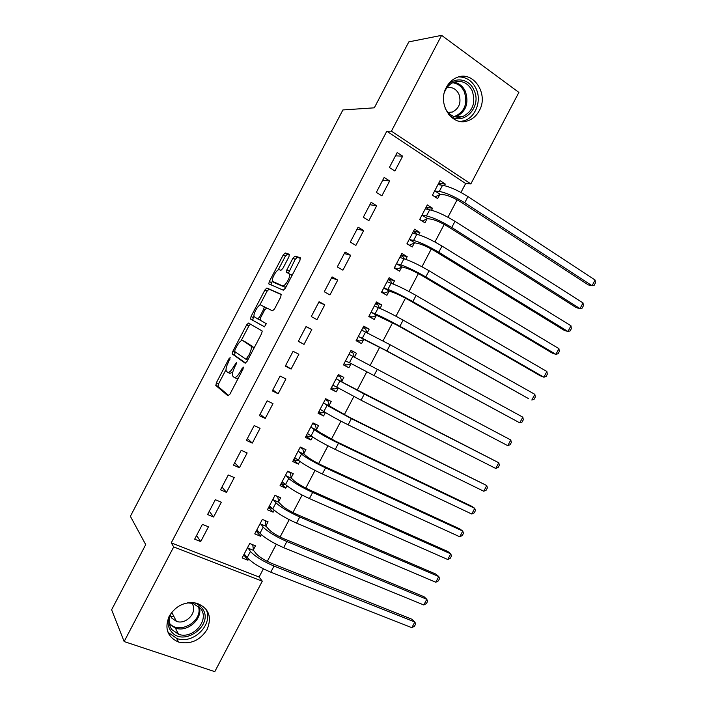<?xml version="1.0" encoding="UTF-8"?>
<svg xmlns="http://www.w3.org/2000/svg" width="707" height="707" viewBox="0 0 707 707"><rect width="100%" height="100%" fill="white"/><g stroke="black" fill="none" stroke-linecap="round" stroke-linejoin="round"><path stroke-width="1.06" d="M230.164 357.627L228.874 358.856L216.395 382.708L215.865 385.501L228.008 395.849L229.943 394.108L243.005 369.151L243.349 367.127L240.292 371.617C237.764 376.053 235.696 377.962 234.07 377.335L232.585 375.885C232.09 373.959 232.771 371.131 234.618 367.41L236.615 362.276L233.637 366.677C231.171 371.025 229.156 372.898 227.601 372.315L226.187 370.936C225.71 369.072 226.381 366.306 228.202 362.647L230.164 357.627M479.302 110.654C476.598 115.648 472.824 118.997 467.99 120.711C452.144 127.057 436.82 103.911 446.4 87.27C448.945 82.542 452.471 79.272 456.969 77.47C473.372 70.24 489.005 94.084 479.302 110.654M207.116 629.46C200.072 640.498 190.528 644.687 178.491 642.044C167.373 636.989 164.289 628.355 169.238 616.133C175.946 605.528 185.101 601.215 196.705 603.204C208.751 607.985 212.224 616.734 207.116 629.46M288.942 256.809L289.322 254.264L285.213 252.947L283.233 254.944L269.34 281.501L268.757 283.861L283.313 290.188L285.381 288.191L299.927 260.397L300.281 257.763L295.04 256.084L292.981 258.126L286.874 269.8L286.282 272.186L289.578 274.007C290.886 276.861 284.691 287.175 282.482 285.84L272.469 281.315C271.232 278.62 277.162 268.598 279.327 269.756L280.9 270.348L282.906 268.36L288.942 256.809M460.964 192.437L465.648 183.511L386.8 131.237L171.253 542.87L173.701 546.918L262.279 581.198L214.795 671.65L124.14 641.558L173.701 546.918M386.8 131.237L391.431 131.166L441.61 35.35L518.885 92.414L470.835 183.944L391.431 131.166M124.14 641.558L111.618 609.77L145.713 544.629L130.38 516.313L342.895 109.947L374.303 107.826L408.814 41.881L441.61 35.35M248.537 323.055L246.646 324.884L232.78 351.397L232.152 353.933L245.117 363.159L247.097 361.339L261.617 333.598L262.235 331.026L248.537 323.055M251.056 316.462L264.931 289.932L266.866 288.014L281.165 294.298L280.759 297.011L274.537 308.897L272.504 310.85L266.707 307.96L264.727 309.878L260.689 317.593L260.079 320.094L266.292 323.7L264.445 326.82L250.605 319.113L251.056 316.462L253.239 317.602L254.007 316.135M389.672 180.957L384.157 177.448L376.336 192.384L381.868 195.839L389.672 180.957L382.664 180.312M431.553 210.218L432.578 208.265L427.32 204.924L419.684 219.488L424.951 222.785L427.019 218.861M363.69 230.544L358.096 227.194L350.283 242.103L355.895 245.409L363.69 230.544L357.07 229.156M405.774 259.345L407.188 256.659L401.859 253.46L394.223 268.015L399.57 271.161L401.629 267.237M337.734 280.078L332.069 276.879L324.266 291.77L329.957 294.925L337.734 280.078L331.521 277.931M380.03 308.411L381.824 304.991L376.424 301.942L368.807 316.48L374.224 319.484L376.274 315.561M311.814 329.542L306.078 326.501L298.283 341.375L304.045 344.371L311.814 329.542L305.99 326.661M354.437 357.185L356.496 353.27L351.026 350.372L343.408 364.883L348.896 367.746L350.955 363.831M272.328 390.918L278.16 393.764L285.92 378.952L280.105 376.062L272.328 390.918M329.135 405.403L331.194 401.496L325.653 398.739L318.044 413.233L323.603 415.955L325.423 412.499M246.398 440.408L252.311 443.103L260.061 428.309L254.175 425.561L246.398 440.408M303.869 453.567L305.919 449.661L300.307 447.045L292.707 461.53L298.345 464.101L299.768 461.379M220.504 489.827L226.496 492.372L234.238 477.596L228.273 475.007L220.504 489.827M278.629 501.678L280.679 497.772L274.996 495.307L267.405 509.765L273.114 512.195L274.148 510.215M194.646 539.194L200.708 541.589L208.441 526.83L202.396 524.391L194.646 539.194M253.415 549.728L255.466 545.831L249.712 543.506L242.13 557.947L247.91 560.236L248.564 558.99M171.253 542.87L259.098 577.009L263.384 568.835M267.299 561.385L276.287 544.257M280.113 536.975L289.198 519.672M292.937 512.548L302.11 495.059M305.76 488.104L315.03 470.438M318.601 463.642L327.968 445.808M331.45 439.171L340.907 421.16M344.3 414.691L353.853 396.494M357.159 390.184L366.809 371.811M370.044 365.643L379.686 347.27M383.008 340.942L392.571 322.737M395.982 316.232L405.456 298.177M408.964 291.496L418.358 273.609M421.955 266.76L431.261 249.023M434.946 241.997L444.173 224.419M447.946 217.226L457.093 199.807M266.018 525.708L268.068 521.81L262.35 519.406L254.759 533.865L260.503 536.224L261.351 534.607M207.575 514.519L213.594 516.994L221.335 502.226L215.335 499.708L207.575 514.519M291.249 477.632L293.29 473.725L287.643 471.18L280.052 485.656L285.725 488.157L286.954 485.806M233.451 465.126L239.399 467.742L247.15 452.957L241.22 450.297L233.451 465.126M316.497 429.494L318.548 425.587L312.971 422.901L305.371 437.394L310.974 440.037L312.591 436.944M259.363 415.672L265.231 418.438L272.99 403.635L267.14 400.816L259.363 415.672M341.781 381.303L343.841 377.388L338.335 374.56L330.726 389.071L336.249 391.855L338.255 388.028M285.301 366.155L291.098 369.081L298.867 354.26L293.087 351.291L285.301 366.155M367.163 332.926L369.151 329.135L363.725 326.166L356.098 340.686L361.56 343.62L363.61 339.705M324.769 304.814L319.069 301.695L311.274 316.577L316.992 319.652L324.769 304.814L318.751 302.304M392.898 283.887L394.497 280.829L389.142 277.71L381.515 292.247L386.897 295.332L388.947 291.408M350.707 255.315L345.078 252.046L337.274 266.946L342.922 270.171L350.707 255.315L344.291 253.548M418.659 234.786L419.878 232.47L414.585 229.201L406.949 243.756L412.261 246.982L414.32 243.058M376.672 205.764L371.122 202.335L363.31 217.252L368.877 220.637L376.672 205.764L369.867 204.738M444.447 185.632L445.277 184.05L440.063 180.63L432.419 195.203L437.66 198.579L439.719 194.646M402.672 156.141L397.201 152.562L389.371 167.497L394.868 171.032L402.672 156.141L395.469 155.867M465.648 183.511L470.835 183.944M259.098 577.009L262.279 581.198M247.91 560.236L244.207 555.384M200.708 541.589L196.573 535.526M260.503 536.224L256.429 531.372M213.594 516.994L209.263 511.294M273.114 512.195L268.651 507.396M226.496 492.372L221.963 487.043M285.725 488.157L281.103 483.659M239.399 467.742L234.68 462.785M298.345 464.101L293.555 459.912M252.311 443.103L247.397 438.508M310.974 440.037L306.025 436.157M265.231 418.438L260.114 414.222M323.603 415.955L318.495 412.384M278.16 393.764L272.849 389.919M336.249 391.855L330.973 388.594M291.098 369.081L285.593 365.599M356.496 353.27L350.955 350.504M348.896 367.746L343.461 364.794M304.045 344.371L298.336 341.269M369.151 329.135L363.451 326.678M381.824 304.991L375.956 302.843M394.497 280.829L388.47 278.991M407.188 256.659L400.984 255.13M419.878 232.47L413.515 231.251M432.578 208.265L426.047 207.363M445.277 184.05L438.976 183.484M227.937 372.474L229.837 373.402L232.736 372.262M234.432 377.511L236.359 378.439L238.277 378.174M226.01 369.646L218.613 383.768L217.986 386.393L228.794 395.655M235.29 351.909L234.494 355.214L245.691 363.089M250.472 324.16L248.837 326.015L241.087 340.827M235.033 349.585L234.689 351.494L246.018 359.315L249.173 354.64C251.003 350.955 251.674 348.171 251.188 346.28L242.784 340.553C241.175 340.111 239.16 342.038 236.739 346.315L235.033 349.585M253.636 348.843L252.947 346.739L250.685 345.599M244.843 341.596L252.947 346.739M259.708 305.238L267.105 291.098L264.931 289.932M281.386 294.625L269.04 289.19L267.105 291.098M264.63 326.846L250.605 319.113M260.901 305.07C258.815 303.657 252.832 313.899 254.113 316.656L257.666 318.901L259.619 317.019L263.64 309.33L264.25 306.873L260.901 305.07M257.666 318.901L260.079 320.094M266.415 307.952L264.073 306.652M253.239 317.602L252.788 320.253M275.014 283.012L272.973 281.899M286.123 286.768L284.709 287.06L275.156 283.092M291.911 275.703L291.231 274.59M300.563 258.4L297.24 257.33L295.181 259.372L288.447 273.149M272.389 280.997L270.887 284.903M289.57 254.873L287.369 254.167L285.389 256.155L278.151 269.977M243.597 555.145L246.213 556.179M252.717 544.717L253.504 550.338L256.234 553.767C259.372 557.107 264.595 560.342 271.886 563.461L412.084 619.288L414.832 622.01L273.998 566.06C262.969 561.34 255.112 556.471 250.428 551.451L247.653 547.412M244.18 554.041L247.238 557.523L250.428 551.451M411.836 627.683L414.832 622.01L415.689 623.91L414.496 626.172L411.836 627.683L270.781 572.184C259.734 567.491 251.895 562.604 247.238 557.523M253.504 550.338L247.742 548.022M256.137 531.257L259.292 532.398M265.205 520.608L266.115 526.3L268.952 529.534C272.177 532.707 277.427 535.888 284.682 539.087L423.988 596.699L426.798 599.297L286.874 541.527C275.898 536.701 267.997 531.903 263.181 527.139L260.291 523.321M256.818 529.958L259.99 533.219L263.181 527.139M423.802 604.971L426.798 599.297L427.62 601.277L426.427 603.539L423.802 604.971L283.657 547.66C272.663 542.861 264.78 538.045 259.99 533.219M266.115 526.3L260.388 523.914M268.669 507.352L272.354 508.474M274.943 495.395L277.71 496.597L278.735 502.253L281.678 505.284C284.992 508.289 290.268 511.426 297.497 514.687L435.892 574.111L438.773 576.567L299.759 516.985C288.836 512.054 280.9 507.326 275.942 502.818L272.937 499.213M269.455 505.858L272.752 508.899L275.942 502.818M435.786 582.25L438.773 576.567L439.568 578.618L438.367 580.889L435.786 582.25L296.542 523.127C285.601 518.213 277.674 513.468 272.752 508.899M278.735 502.253L273.043 499.796M193.656 602.647C197.235 603.601 200.054 605.466 202.122 608.25C215.211 624.564 182.972 648.292 170.9 630.98C167.983 626.923 167.285 622.257 168.805 616.99M172.243 611.67C168.248 618.086 168.089 624.042 171.766 629.53L178.535 634.276C193.02 639.773 209.988 619.924 200.647 608.515L193.011 603.389L187.532 602.868M170.246 615.426L171.589 617.98L176.423 621.365C186.577 625.182 198.384 611.308 191.818 603.327L191.641 603.089M167.541 631.148L168.566 632.677L176.838 638.501C193.524 644.908 214.177 623.68 205.825 608.904M170.626 616.371L173.789 616.283M447.01 86.174C454.292 76.294 469.139 78.53 473.92 89.975C482.952 107.667 461.317 128.232 448.344 114.092M445.083 108.091L445.092 108.109C449.298 115.718 455.184 118.546 462.749 116.575C472.824 111.361 475.97 102.745 472.179 90.726C467.91 82.799 461.839 79.962 453.947 82.215C449.431 84.053 446.232 87.544 444.332 92.67M448.044 112.528L452.321 112.086C459.364 108.401 461.538 102.374 458.843 93.996C456.077 88.799 452.073 86.731 446.851 87.801M460.69 121.471L464.287 120.685C475.705 117.256 481.874 100.544 476.076 88.596C472.223 80.863 466.426 76.975 458.684 76.904M281.218 483.429L283.975 484.649L285.442 484.498M287.493 471.472L290.241 472.7L291.364 478.188L294.404 481.025C297.815 483.853 303.117 486.946 310.311 490.278L447.814 551.495L450.757 553.837L312.653 492.434C301.783 487.388 293.803 482.731 288.712 478.48L285.593 475.095M289.49 472.011L290.241 472.7M282.111 481.741L285.522 484.569L288.712 478.48M447.761 559.52L450.757 553.837L451.508 555.958L450.315 558.221L447.761 559.52L309.427 498.568C298.548 493.548 290.577 488.882 285.522 484.569M291.364 478.188L285.699 475.661M293.776 459.506L296.507 460.752L298.575 460.46M300.051 447.531L302.782 448.804L303.992 454.115L307.147 456.749C310.647 459.409 315.976 462.449 323.126 465.86L459.736 528.871L462.749 531.081L325.556 467.857C314.739 462.705 306.714 458.127 301.482 454.124L298.248 450.969M301.102 447.416L302.782 448.804M294.766 457.615L298.292 460.222L301.482 454.124M459.753 536.772L462.749 531.081L463.465 533.281L462.272 535.553L459.753 536.772L322.33 473.999C311.495 468.874 303.489 464.278 298.292 460.222M303.992 454.115L298.372 451.508M306.334 435.556L309.056 436.846L311.743 436.36M312.618 423.581L315.331 424.88L316.63 430.015L319.891 432.454L335.958 441.424L471.657 506.239L474.751 508.324L338.467 443.271C327.703 438.004 319.635 433.506 314.27 429.759L310.921 426.816M312.883 423.078L315.331 424.88M307.43 433.471L311.071 435.857L314.27 429.759M471.746 514.016L474.751 508.324L475.422 510.595L474.229 512.858L471.746 514.016L335.233 449.422C324.46 444.182 316.4 439.666 311.071 435.857M316.63 430.015L311.045 427.346M318.901 411.598L321.605 412.923L324.946 412.199M325.193 399.614L327.889 400.949L329.285 405.915L348.798 416.971L486.752 485.55L351.379 418.668L327.058 405.385L323.594 402.663M325.353 399.296L327.889 400.949M320.103 409.318L323.859 411.483L327.058 405.385M483.756 491.241L486.752 485.55L487.388 487.892L486.195 490.163L483.756 491.241L348.153 424.819C337.425 419.481 329.329 415.027 323.859 411.483M329.285 405.915L323.735 403.167M331.477 387.622L334.164 388.983L338.167 387.975M337.769 375.629L340.447 377.008L341.941 381.789L345.414 383.821L498.762 462.767L364.299 394.055L339.864 380.985L336.276 378.484M337.84 375.505L340.447 377.008M332.785 385.138L336.656 387.091L339.864 380.985M495.757 468.458L498.762 462.767L499.363 465.179L498.161 467.451L495.757 468.458L361.074 400.215L336.656 387.091M341.941 381.789L336.426 378.97M344.062 363.637L346.73 365.033L351.397 363.707M350.354 351.635L353.014 353.049L354.56 357.556M510.781 439.966L511.347 442.449L510.145 444.721L507.776 445.666L510.781 439.966L348.966 354.295M345.467 360.959L349.461 362.682L352.669 356.575M507.776 445.666L349.461 362.682M356.575 339.784L359.306 341.066L356.655 339.634M362.956 327.633L365.59 329.073L367.021 332.864M364.105 339.546L384.14 349.647L519.795 422.857L386.941 350.946L362.276 338.264L358.652 336.603L364.105 339.546L359.306 341.066M522.809 417.148L523.33 419.711L522.128 421.991L519.795 422.857L522.809 417.148L390.176 344.777L361.657 330.089M358.166 336.762L358.652 336.603M369.072 315.958L371.882 317.081L369.248 315.622M375.55 303.612L378.174 305.088L379.465 308.172M376.778 315.393L397.007 325.14L528.412 398.562L399.888 326.289C389.371 320.501 381.108 316.347 375.099 313.828L371.361 312.37L376.778 315.393L371.882 317.081M534.837 394.329L535.323 396.963L534.121 399.234L531.832 400.038L534.837 394.329L403.123 320.121C392.624 314.306 384.352 310.17 378.298 307.713L374.365 305.875M370.866 312.547L371.361 312.37M381.586 292.115L384.475 293.087L381.86 291.593M388.161 279.574L390.768 281.086L391.872 283.516M389.46 291.213L393.331 292.495C397.449 294.015 402.955 296.719 409.874 300.625L540.378 375.85L543.86 377.202L412.835 301.615C402.38 295.72 394.073 291.646 387.922 289.375L384.078 288.12L389.46 291.213L384.475 293.087M546.873 371.493L547.324 374.197L546.122 376.478L543.86 377.202L546.873 371.493L416.078 295.446C405.632 289.525 397.316 285.46 391.13 283.268L387.074 281.642M383.574 288.315L384.078 288.12M395.133 268.545L397.069 269.084L394.471 267.546M400.781 255.519L403.37 257.074L404.271 258.877M402.15 267.025L406.127 268.103C410.334 269.455 415.875 272.115 422.759 276.084L552.353 353.138L555.905 354.357L425.8 276.932C415.398 270.922 407.046 266.919 400.754 264.913L396.813 263.861L402.15 267.025L397.069 269.084M558.919 348.639L559.325 351.423L558.123 353.694L555.905 354.357L558.919 348.639L429.043 270.754C418.65 264.727 410.29 260.742 403.962 258.797L399.8 257.401M396.291 264.073L396.813 263.861M408.77 244.861L407.091 243.491M413.401 231.454L415.972 233.045L416.662 234.291M414.85 242.828L418.933 243.703C423.228 244.878 428.796 247.494 435.645 251.533L564.336 330.408L567.96 331.495L438.764 252.231C428.415 246.116 420.029 242.183 413.595 240.442L409.547 239.585L414.85 242.828L409.671 245.064M570.973 325.777L571.336 328.631L570.134 330.911L567.96 331.495L570.973 325.777L442.008 246.054C431.677 239.912 423.272 235.997 416.812 234.317L412.526 233.133M409.017 239.823L409.547 239.585M422.088 220.991L419.719 219.417M426.029 207.381L429.025 209.732M427.558 218.613L431.747 219.285C436.131 220.292 441.734 222.855 448.538 226.974L576.32 307.66L580.014 308.623L451.746 227.513C441.451 221.291 433.02 217.438 426.445 215.944L422.282 215.299L427.558 218.613L422.282 221.026M583.028 302.905L583.355 305.831L582.153 308.111L580.014 308.623L583.028 302.905L454.99 221.335C444.703 215.078 436.263 211.243 429.662 209.82L425.252 208.865M421.752 215.547L422.282 215.299M438.676 183.29L441.38 185.207M440.267 194.381L444.57 194.849C449.042 195.689 454.672 198.199 461.45 202.388L588.312 284.903L592.077 285.734L464.729 202.785C454.486 196.449 446.011 192.666 439.303 191.438L435.035 190.996L440.267 194.381L435.052 196.9M595.091 280.016L595.382 283.012L594.18 285.301L592.077 285.734L595.091 280.016L467.972 196.599C457.747 190.236 449.263 186.471 442.52 185.314L437.995 184.571M434.487 191.261L435.035 190.996M229.908 359.368L228.874 358.856M243.102 368.957L241.971 368.4M236.368 364.061L235.281 363.531M234.724 367.216L233.637 366.677M241.423 372.174L240.292 371.617M218.092 386.561L215.865 385.501M218.613 383.768L216.395 382.708M234.494 355.214L232.285 354.119M234.98 352.493L232.78 351.397M248.837 326.015L246.646 324.884M247.715 360.155L246.071 359.342M248.528 358.599L247.397 358.034M250.305 355.206L249.173 354.64M245.002 341.675L242.784 340.553M269.04 289.19L266.866 288.014M260.689 317.584L259.619 317.019M264.71 309.896L263.64 309.33M284.709 287.06L282.482 285.84M289.075 271.028L286.874 269.8M295.181 259.372L292.981 258.126M297.24 257.33L295.04 256.084M271.515 282.676L269.34 281.501M285.389 256.155L283.233 254.944M287.369 254.167L285.213 252.947M270.781 572.184L273.998 566.06M283.657 547.66L286.874 541.527M296.542 523.127L299.759 516.985M199.268 606.924C203.148 618.749 187.532 632.677 175.389 628.099L169.388 624.237M169.176 622.858C178.677 635.761 203.996 620.923 198.252 606.023M454.009 82.189C459.064 83.126 462.846 86.174 465.356 91.318C469.13 103.178 466.028 111.688 456.059 116.849L462.749 116.575M454.274 116.62C464.632 112.077 467.972 103.752 464.278 91.654C461.715 86.44 457.853 83.479 452.692 82.763M309.427 498.568L312.653 492.434M322.33 473.999L325.556 467.857M335.233 449.422L338.467 443.271M348.153 424.819L351.379 418.668M361.074 400.215L364.299 394.055M374.003 375.585L377.238 369.425M362.276 338.264L365.484 332.157M386.941 350.946L390.176 344.777M375.099 313.828L378.298 307.713M399.888 326.289L403.123 320.121M387.922 289.375L391.13 283.268M412.835 301.615L416.078 295.446M400.754 264.913L403.962 258.797M425.8 276.932L429.043 270.754M413.595 240.442L416.812 234.317M438.764 252.231L442.008 246.054M426.445 215.944L429.662 209.82M451.746 227.513L454.99 221.335M439.303 191.438L442.52 185.314M464.729 202.785L467.972 196.599M178.491 642.044L176.688 638.448M217.986 386.393L215.759 385.333M234.362 355.029L232.152 353.933M253.451 347.429L251.188 346.28M266.345 307.978L264.25 306.873M252.638 320.05L250.446 318.91M291.805 275.244L289.578 274.007M287.157 272.672L286.282 272.186M269.915 284.488L268.757 283.861M176.423 621.365L171.774 612.395M178.535 634.276L175.389 628.099L169.344 624.025M170.007 624.882L169.229 623.344M452.321 112.086L447.84 112.307"/></g></svg>
